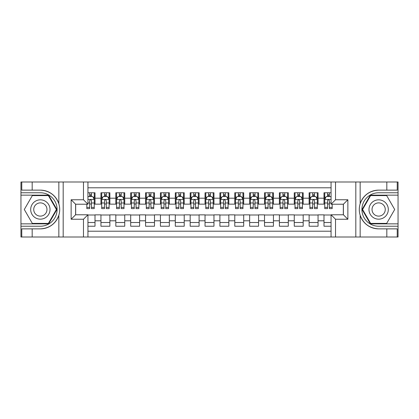 <?xml version="1.0" encoding="UTF-8"?>
<svg xmlns="http://www.w3.org/2000/svg" width="419" height="419" viewBox="0 0 419 419"><rect width="100%" height="100%" fill="white"/><g stroke="black" fill="none" stroke-linecap="round" stroke-linejoin="round"><path stroke-width="0.63" d="M87.938 237.007L331.062 237.007L331.062 214.779L343.402 214.779L343.402 204.221L331.062 204.221L331.062 181.993L87.938 181.993L87.938 204.221L75.598 204.221L75.598 214.779L87.938 214.779L87.938 237.007L32.179 237.007L32.179 228.868L40.355 228.868C49.458 228.318 55.622 223.777 58.849 215.251C59.985 211.422 59.985 207.588 58.849 203.749C55.622 195.223 49.458 190.682 40.355 190.132L32.179 190.132L32.179 181.993L20.95 181.993L20.95 223.851L48.641 223.851L56.926 209.5L48.641 195.149L20.95 195.149M331.062 192.771L323.997 192.771L323.997 198.197L318.052 198.197L318.052 204.147L323.997 204.147L323.997 198.197M318.052 198.197L318.052 192.771L309.128 192.771L309.128 198.197L303.178 198.197L303.178 204.147L309.128 204.147L309.128 198.197M303.178 198.197L303.178 192.771L294.258 192.771L294.258 198.197L288.309 198.197L288.309 204.147L294.258 204.147L294.258 198.197M288.309 198.197L288.309 192.771L279.389 192.771L279.389 198.197L273.439 198.197L273.439 204.147L279.389 204.147L279.389 198.197M273.439 198.197L273.439 192.771L264.52 192.771L264.52 198.197L258.57 198.197L258.57 204.147L264.52 204.147L264.52 198.197M258.57 198.197L258.57 192.771L249.651 192.771L249.651 198.197L243.701 198.197L243.701 204.147L249.651 204.147L249.651 198.197M243.701 198.197L243.701 192.771L234.776 192.771L234.776 198.197L228.832 198.197L228.832 204.147L234.776 204.147L234.776 198.197M228.832 198.197L228.832 192.771L219.907 192.771L219.907 198.197L213.962 198.197L213.962 204.147L219.907 204.147L219.907 198.197M213.962 198.197L213.962 192.771L205.038 192.771L205.038 198.197L199.093 198.197L199.093 204.147L205.038 204.147L205.038 198.197M199.093 198.197L199.093 192.771L190.168 192.771L190.168 198.197L184.224 198.197L184.224 204.147L190.168 204.147L190.168 198.197M184.224 198.197L184.224 192.771L175.299 192.771L175.299 198.197L169.349 198.197L169.349 204.147L175.299 204.147L175.299 198.197M169.349 198.197L169.349 192.771L160.43 192.771L160.43 198.197L154.48 198.197L154.48 204.147L160.43 204.147L160.43 198.197M154.48 198.197L154.48 192.771L145.561 192.771L145.561 198.197L139.611 198.197L139.611 204.147L145.561 204.147L145.561 198.197M139.611 198.197L139.611 192.771L130.691 192.771L130.691 198.197L124.742 198.197L124.742 204.147L130.691 204.147L130.691 198.197M124.742 198.197L124.742 192.771L115.822 192.771L115.822 198.197L109.872 198.197L109.872 204.147L115.822 204.147L115.822 198.197M109.872 198.197L109.872 192.771L100.948 192.771L100.948 204.147L95.003 204.147L95.003 192.771L87.938 192.771M87.938 226.229L95.003 226.229L95.003 214.853L100.948 214.853L100.948 226.229L109.872 226.229L109.872 214.853L115.822 214.853L115.822 220.803L109.872 220.803M115.822 220.803L115.822 226.229L124.742 226.229L124.742 214.853L130.691 214.853L130.691 220.803L124.742 220.803M130.691 220.803L130.691 226.229L139.611 226.229L139.611 214.853L145.561 214.853L145.561 220.803L139.611 220.803M145.561 220.803L145.561 226.229L154.48 226.229L154.48 214.853L160.43 214.853L160.43 220.803L154.48 220.803M160.43 220.803L160.43 226.229L169.349 226.229L169.349 214.853L175.299 214.853L175.299 220.803L169.349 220.803M175.299 220.803L175.299 226.229L184.224 226.229L184.224 214.853L190.168 214.853L190.168 220.803L184.224 220.803M190.168 220.803L190.168 226.229L199.093 226.229L199.093 214.853L205.038 214.853L205.038 220.803L199.093 220.803M205.038 220.803L205.038 226.229L213.962 226.229L213.962 214.853L219.907 214.853L219.907 220.803L213.962 220.803M219.907 220.803L219.907 226.229L228.832 226.229L228.832 214.853L234.776 214.853L234.776 220.803L228.832 220.803M234.776 220.803L234.776 226.229L243.701 226.229L243.701 214.853L249.651 214.853L249.651 220.803L243.701 220.803M249.651 220.803L249.651 226.229L258.57 226.229L258.57 214.853L264.52 214.853L264.52 220.803L258.57 220.803M264.52 220.803L264.52 226.229L273.439 226.229L273.439 214.853L279.389 214.853L279.389 220.803L273.439 220.803M279.389 220.803L279.389 226.229L288.309 226.229L288.309 214.853L294.258 214.853L294.258 220.803L288.309 220.803M294.258 220.803L294.258 226.229L303.178 226.229L303.178 214.853L309.128 214.853L309.128 220.803L303.178 220.803M309.128 220.803L309.128 226.229L318.052 226.229L318.052 214.853L323.997 214.853L323.997 220.803L318.052 220.803M331.062 187.791L87.938 187.791M87.938 231.209L331.062 231.209M323.997 220.803L323.997 226.229L331.062 226.229M75.671 204.221L75.671 214.779M343.329 214.779L343.329 204.221M89.65 196.49L91.431 196.49M94.259 196.49L95.003 196.49M89.65 204.001L91.431 204.001M94.259 204.001L95.003 204.001M87.938 214.999L95.003 214.999M87.938 222.51L95.003 222.51M100.948 204.001L101.691 204.001M104.52 204.001L106.306 204.001M109.129 204.001L109.872 204.001M100.948 196.49L101.691 196.49M104.52 196.49L106.306 196.49M109.129 196.49L109.872 196.49M100.948 214.999L109.872 214.999M100.948 222.51L109.872 222.51M115.822 214.999L124.742 214.999M115.822 222.51L124.742 222.51M115.822 196.49L116.566 196.49M119.389 196.49L121.175 196.49M123.998 196.49L124.742 196.49M115.822 204.001L116.566 204.001M119.389 204.001L121.175 204.001M123.998 204.001L124.742 204.001M130.691 214.999L139.611 214.999M130.691 222.51L139.611 222.51M130.691 196.49L131.435 196.49M134.258 196.49L136.044 196.49M138.867 196.49L139.611 196.49M130.691 204.001L131.435 204.001M134.258 204.001L136.044 204.001M138.867 204.001L139.611 204.001M145.561 214.999L154.48 214.999M145.561 222.51L154.48 222.51M145.561 196.49L146.304 196.49M149.127 196.49L150.913 196.49M153.736 196.49L154.48 196.49M145.561 204.001L146.304 204.001M149.127 204.001L150.913 204.001M153.736 204.001L154.48 204.001M160.43 214.999L169.349 214.999M160.43 222.51L169.349 222.51M160.43 196.49L161.174 196.49M163.997 196.49L165.783 196.49M168.606 196.49L169.349 196.49M160.43 204.001L161.174 204.001M163.997 204.001L165.783 204.001M168.606 204.001L169.349 204.001M175.299 214.999L184.224 214.999M175.299 222.51L184.224 222.51M175.299 196.49L176.043 196.49M178.866 196.49L180.652 196.49M183.48 196.49L184.224 196.49M175.299 204.001L176.043 204.001M178.866 204.001L180.652 204.001M183.48 204.001L184.224 204.001M190.168 214.999L199.093 214.999M190.168 222.51L199.093 222.51M190.168 196.49L190.912 196.49M193.74 196.49L195.521 196.49M198.349 196.49L199.093 196.49M190.168 204.001L190.912 204.001M193.74 204.001L195.521 204.001M198.349 204.001L199.093 204.001M205.038 214.999L213.962 214.999M205.038 222.51L213.962 222.51M205.038 196.49L205.781 196.49M208.61 196.49L210.39 196.49M213.219 196.49L213.962 196.49M205.038 204.001L205.781 204.001M208.61 204.001L210.39 204.001M213.219 204.001L213.962 204.001M219.907 214.999L228.832 214.999M219.907 222.51L228.832 222.51M219.907 196.49L220.651 196.49M223.479 196.49L225.26 196.49M228.088 196.49L228.832 196.49M219.907 204.001L220.651 204.001M223.479 204.001L225.26 204.001M228.088 204.001L228.832 204.001M234.776 214.999L243.701 214.999M234.776 222.51L243.701 222.51M234.776 196.49L235.52 196.49M238.348 196.49L240.134 196.49M242.957 196.49L243.701 196.49M234.776 204.001L235.52 204.001M238.348 204.001L240.134 204.001M242.957 204.001L243.701 204.001M249.651 214.999L258.57 214.999M249.651 222.51L258.57 222.51M249.651 196.49L250.394 196.49M253.217 196.49L255.003 196.49M257.826 196.49L258.57 196.49M249.651 204.001L250.394 204.001M253.217 204.001L255.003 204.001M257.826 204.001L258.57 204.001M264.52 214.999L273.439 214.999M264.52 222.51L273.439 222.51M264.52 196.49L265.264 196.49M268.087 196.49L269.873 196.49M272.696 196.49L273.439 196.49M264.52 204.001L265.264 204.001M268.087 204.001L269.873 204.001M272.696 204.001L273.439 204.001M279.389 214.999L288.309 214.999M279.389 222.51L288.309 222.51M279.389 196.49L280.133 196.49M282.956 196.49L284.742 196.49M287.565 196.49L288.309 196.49M279.389 204.001L280.133 204.001M282.956 204.001L284.742 204.001M287.565 204.001L288.309 204.001M294.258 214.999L303.178 214.999M294.258 222.51L303.178 222.51M294.258 196.49L295.002 196.49M297.825 196.49L299.611 196.49M302.434 196.49L303.178 196.49M294.258 204.001L295.002 204.001M297.825 204.001L299.611 204.001M302.434 204.001L303.178 204.001M309.128 214.999L318.052 214.999M309.128 222.51L318.052 222.51M309.128 196.49L309.871 196.49M312.694 196.49L314.48 196.49M317.309 196.49L318.052 196.49M309.128 204.001L309.871 204.001M312.694 204.001L314.48 204.001M317.309 204.001L318.052 204.001M323.997 214.999L331.062 214.999M323.997 222.51L331.062 222.51M323.997 196.49L324.741 196.49M327.569 196.49L329.35 196.49M323.997 204.001L324.741 204.001M327.569 204.001L329.35 204.001M91.431 194.704L89.65 194.704M86.822 207.395L86.822 208.61L89.65 208.61L89.65 207.395L86.822 207.395L86.822 204.221M93.18 197.38L94.259 197.38L94.259 208.61L91.431 208.61L91.431 200.654C90.839 199.507 90.242 199.507 89.65 200.654L89.65 207.395M94.259 197.38L94.259 192.771M94.259 199.538L92.772 196.563L88.309 196.563L87.938 197.307M89.65 196.563L89.65 192.771M91.431 192.771L91.431 196.563M45.189 201.13A9.663 9.663 0 0 0 31.985 204.666A9.663 9.663 0 0 0 35.521 217.87A9.663 9.663 0 0 0 48.724 214.334A9.663 9.663 0 0 0 45.189 201.13M43.665 203.77A6.615 6.615 0 0 0 34.625 206.19A6.615 6.615 0 0 0 37.045 215.23A6.615 6.615 0 0 0 46.085 212.81A6.615 6.615 0 0 0 43.665 203.77M48.384 223.406L32.326 223.406L24.302 209.5L32.326 195.594L48.384 195.594L56.408 209.5L48.384 223.406M383.479 201.13A9.663 9.663 0 0 0 370.276 204.666A9.663 9.663 0 0 0 373.811 217.87A9.663 9.663 0 0 0 387.015 214.334A9.663 9.663 0 0 0 383.479 201.13M381.955 203.77A6.615 6.615 0 0 0 372.915 206.19A6.615 6.615 0 0 0 375.335 215.23A6.615 6.615 0 0 0 384.375 212.81A6.615 6.615 0 0 0 381.955 203.77M386.674 223.406L370.616 223.406L362.592 209.5L370.616 195.594L386.674 195.594L394.698 209.5L386.674 223.406M83.475 237.007L83.475 219.242L71.136 219.242L71.136 199.758L83.475 199.758L83.475 181.993L63.18 181.993L63.18 237.007M40.355 190.132A19.368 19.368 0 0 1 58.849 203.749L58.849 181.993L32.179 181.993M32.179 237.007L20.95 237.007L20.95 223.851M20.95 226.229L40.355 226.229A16.729 16.729 0 0 0 57.084 209.5A16.729 16.729 0 0 0 40.355 192.771L20.95 192.771M40.355 228.868A19.368 19.368 0 0 0 58.849 215.251L58.849 237.007M58.849 181.993L63.18 181.993M83.475 181.993L87.938 181.993M32.179 228.868L21.767 228.868L21.767 237.007M32.179 190.132L21.767 190.132L21.767 181.993M83.475 219.242L87.938 214.779M71.136 219.242L75.598 214.779M71.136 199.758L75.598 204.221M83.475 199.758L87.938 204.221M331.062 181.993L386.821 181.993L386.821 190.132L378.645 190.132C369.542 190.682 363.378 195.223 360.151 203.749C359.015 207.578 359.015 211.412 360.151 215.251C363.378 223.777 369.542 228.318 378.645 228.868L386.821 228.868L386.821 237.007L398.05 237.007L398.05 195.149L370.359 195.149L362.074 209.5L370.359 223.851L398.05 223.851M335.525 181.993L335.525 199.758L347.864 199.758L347.864 219.242L335.525 219.242L335.525 237.007L355.82 237.007L355.82 181.993M360.151 215.251L360.151 237.007L386.821 237.007M386.821 181.993L398.05 181.993L398.05 195.149M398.05 192.771L378.645 192.771A16.729 16.729 0 0 0 361.916 209.5A16.729 16.729 0 0 0 378.645 226.229L398.05 226.229M378.645 190.132A19.368 19.368 0 0 0 359.277 209.5A19.368 19.368 0 0 0 378.645 228.868M360.151 237.007L355.82 237.007M335.525 237.007L331.062 237.007M386.821 190.132L397.233 190.132L397.233 181.993M386.821 228.868L397.233 228.868L397.233 237.007M335.525 199.758L331.062 204.221M347.864 199.758L343.402 204.221M347.864 219.242L343.402 214.779M335.525 219.242L331.062 214.779M106.306 194.704L104.52 194.704M109.129 207.395L106.306 207.395L106.306 208.61L109.129 208.61L109.129 199.538L107.641 196.563L103.179 196.563L101.691 199.538L101.691 208.61L104.52 208.61L104.52 207.395L101.691 207.395M101.691 199.538L101.691 192.771M109.129 199.538L109.129 192.771M104.52 196.563L104.52 192.771M106.306 192.771L106.306 196.563M106.306 207.395L106.306 200.654C105.708 199.507 105.117 199.507 104.52 200.654L104.52 207.395M121.175 194.704L119.389 194.704M123.998 207.395L121.175 207.395L121.175 208.61L123.998 208.61L123.998 199.538L122.51 196.563L118.048 196.563L116.566 199.538L116.566 208.61L119.389 208.61L119.389 207.395L116.566 207.395M116.566 199.538L116.566 192.771M123.998 199.538L123.998 192.771M119.389 196.563L119.389 192.771M121.175 192.771L121.175 196.563M121.175 207.395L121.175 200.654C120.578 199.507 119.986 199.507 119.389 200.654L119.389 207.395M136.044 194.704L134.258 194.704M138.867 207.395L136.044 207.395L136.044 208.61L138.867 208.61L138.867 199.538L137.38 196.563L132.923 196.563L131.435 199.538L131.435 208.61L134.258 208.61L134.258 207.395L131.435 207.395M131.435 199.538L131.435 192.771M138.867 199.538L138.867 192.771M134.258 196.563L134.258 192.771M136.044 192.771L136.044 196.563M136.044 207.395L136.044 200.654C135.447 199.507 134.855 199.507 134.258 200.654L134.258 207.395M150.913 194.704L149.127 194.704M153.736 207.395L150.913 207.395L150.913 208.61L153.736 208.61L153.736 199.538L152.249 196.563L147.792 196.563L146.304 199.538L146.304 208.61L149.127 208.61L149.127 207.395L146.304 207.395M146.304 199.538L146.304 192.771M153.736 199.538L153.736 192.771M149.127 196.563L149.127 192.771M150.913 192.771L150.913 196.563M150.913 207.395L150.913 200.654C150.316 199.507 149.724 199.507 149.127 200.654L149.127 207.395M165.783 194.704L163.997 194.704M168.606 207.395L165.783 207.395L165.783 208.61L168.606 208.61L168.606 199.538L167.123 196.563L162.661 196.563L161.174 199.538L161.174 208.61L163.997 208.61L163.997 207.395L161.174 207.395M161.174 199.538L161.174 192.771M168.606 199.538L168.606 192.771M163.997 196.563L163.997 192.771M165.783 192.771L165.783 196.563M165.783 207.395L165.783 200.654C165.191 199.507 164.594 199.507 163.997 200.654L163.997 207.395M180.652 194.704L178.866 194.704M183.48 207.395L180.652 207.395L180.652 208.61L183.48 208.61L183.48 199.538L181.993 196.563L177.53 196.563L176.043 199.538L176.043 208.61L178.866 208.61L178.866 207.395L176.043 207.395M176.043 199.538L176.043 192.771M183.48 199.538L183.48 192.771M178.866 196.563L178.866 192.771M180.652 192.771L180.652 196.563M180.652 207.395L180.652 200.654C180.06 199.507 179.463 199.507 178.866 200.654L178.866 207.395M195.521 194.704L193.74 194.704M198.349 207.395L195.521 207.395L195.521 208.61L198.349 208.61L198.349 199.538L196.862 196.563L192.4 196.563L190.912 199.538L190.912 208.61L193.74 208.61L193.74 207.395L190.912 207.395M190.912 199.538L190.912 192.771M198.349 199.538L198.349 192.771M193.74 196.563L193.74 192.771M195.521 192.771L195.521 196.563M195.521 207.395L195.521 200.654C194.929 199.507 194.332 199.507 193.74 200.654L193.74 207.395M210.39 194.704L208.61 194.704M213.219 207.395L210.39 207.395L210.39 208.61L213.219 208.61L213.219 199.538L211.731 196.563L207.269 196.563L205.781 199.538L205.781 208.61L208.61 208.61L208.61 207.395L205.781 207.395M205.781 199.538L205.781 192.771M213.219 199.538L213.219 192.771M208.61 196.563L208.61 192.771M210.39 192.771L210.39 196.563M210.39 207.395L210.39 200.654C209.799 199.507 209.201 199.507 208.61 200.654L208.61 207.395M225.26 194.704L223.479 194.704M228.088 207.395L225.26 207.395L225.26 208.61L228.088 208.61L228.088 199.538L226.6 196.563L222.138 196.563L220.651 199.538L220.651 208.61L223.479 208.61L223.479 207.395L220.651 207.395M220.651 199.538L220.651 192.771M228.088 199.538L228.088 192.771M223.479 196.563L223.479 192.771M225.26 192.771L225.26 196.563M225.26 207.395L225.26 200.654C224.668 199.507 224.071 199.507 223.479 200.654L223.479 207.395M240.134 194.704L238.348 194.704M242.957 207.395L240.134 207.395L240.134 208.61L242.957 208.61L242.957 199.538L241.47 196.563L237.007 196.563L235.52 199.538L235.52 208.61L238.348 208.61L238.348 207.395L235.52 207.395M235.52 199.538L235.52 192.771M242.957 199.538L242.957 192.771M238.348 196.563L238.348 192.771M240.134 192.771L240.134 196.563M240.134 207.395L240.134 200.654C239.537 199.507 238.945 199.507 238.348 200.654L238.348 207.395M255.003 194.704L253.217 194.704M257.826 207.395L255.003 207.395L255.003 208.61L257.826 208.61L257.826 199.538L256.339 196.563L251.877 196.563L250.394 199.538L250.394 208.61L253.217 208.61L253.217 207.395L250.394 207.395M250.394 199.538L250.394 192.771M257.826 199.538L257.826 192.771M253.217 196.563L253.217 192.771M255.003 192.771L255.003 196.563M255.003 207.395L255.003 200.654C254.406 199.507 253.814 199.507 253.217 200.654L253.217 207.395M269.873 194.704L268.087 194.704M272.696 207.395L269.873 207.395L269.873 208.61L272.696 208.61L272.696 199.538L271.208 196.563L266.751 196.563L265.264 199.538L265.264 208.61L268.087 208.61L268.087 207.395L265.264 207.395M265.264 199.538L265.264 192.771M272.696 199.538L272.696 192.771M268.087 196.563L268.087 192.771M269.873 192.771L269.873 196.563M269.873 207.395L269.873 200.654C269.276 199.507 268.684 199.507 268.087 200.654L268.087 207.395M284.742 194.704L282.956 194.704M287.565 207.395L284.742 207.395L284.742 208.61L287.565 208.61L287.565 199.538L286.077 196.563L281.62 196.563L280.133 199.538L280.133 208.61L282.956 208.61L282.956 207.395L280.133 207.395M280.133 199.538L280.133 192.771M287.565 199.538L287.565 192.771M282.956 196.563L282.956 192.771M284.742 192.771L284.742 196.563M284.742 207.395L284.742 200.654C284.15 199.507 283.553 199.507 282.956 200.654L282.956 207.395M299.611 194.704L297.825 194.704M302.434 207.395L299.611 207.395L299.611 208.61L302.434 208.61L302.434 199.538L300.952 196.563L296.49 196.563L295.002 199.538L295.002 208.61L297.825 208.61L297.825 207.395L295.002 207.395M295.002 199.538L295.002 192.771M302.434 199.538L302.434 192.771M297.825 196.563L297.825 192.771M299.611 192.771L299.611 196.563M299.611 207.395L299.611 200.654C299.019 199.507 298.422 199.507 297.825 200.654L297.825 207.395M314.48 194.704L312.694 194.704M317.309 207.395L314.48 207.395L314.48 208.61L317.309 208.61L317.309 199.538L315.821 196.563L311.359 196.563L309.871 199.538L309.871 208.61L312.694 208.61L312.694 207.395L309.871 207.395M309.871 199.538L309.871 192.771M317.309 199.538L317.309 192.771M312.694 196.563L312.694 192.771M314.48 192.771L314.48 196.563M314.48 207.395L314.48 200.654C313.889 199.507 313.292 199.507 312.694 200.654L312.694 207.395M329.35 194.704L327.569 194.704M331.062 197.307L330.691 196.563L326.228 196.563L324.741 199.538L324.741 208.61L327.569 208.61L327.569 207.395L324.741 207.395M324.741 199.538L324.741 192.771M332.178 204.221L332.178 208.61L329.35 208.61L329.35 200.654C328.758 199.507 328.161 199.507 327.569 200.654L327.569 207.395M327.569 196.563L327.569 192.771M329.35 192.771L329.35 196.563M100.948 220.803L95.003 220.803M100.948 198.197L95.003 198.197M94.223 199.465L87.938 199.465M94.259 207.395L91.431 207.395M89.65 202.985L87.938 202.985M94.259 202.985L91.431 202.985M91.431 195.652L89.65 195.652M360.151 181.993L360.151 203.749M109.092 199.465L101.733 199.465M101.691 197.38L102.77 197.38M108.05 197.38L109.129 197.38M104.52 202.985L101.691 202.985M109.129 202.985L106.306 202.985M106.306 195.652L104.52 195.652M123.961 199.465L116.602 199.465M116.566 197.38L117.639 197.38M122.919 197.38L123.998 197.38M119.389 202.985L116.566 202.985M123.998 202.985L121.175 202.985M121.175 195.652L119.389 195.652M138.83 199.465L131.472 199.465M131.435 197.38L132.509 197.38M137.788 197.38L138.867 197.38M134.258 202.985L131.435 202.985M138.867 202.985L136.044 202.985M136.044 195.652L134.258 195.652M153.7 199.465L146.341 199.465M146.304 197.38L147.383 197.38M152.663 197.38L153.736 197.38M149.127 202.985L146.304 202.985M153.736 202.985L150.913 202.985M150.913 195.652L149.127 195.652M168.569 199.465L161.21 199.465M161.174 197.38L162.253 197.38M167.532 197.38L168.606 197.38M163.997 202.985L161.174 202.985M168.606 202.985L165.783 202.985M165.783 195.652L163.997 195.652M183.438 199.465L176.08 199.465M176.043 197.38L177.122 197.38M182.401 197.38L183.48 197.38M178.866 202.985L176.043 202.985M183.48 202.985L180.652 202.985M180.652 195.652L178.866 195.652M198.313 199.465L190.949 199.465M190.912 197.38L191.991 197.38M197.27 197.38L198.349 197.38M193.74 202.985L190.912 202.985M198.349 202.985L195.521 202.985M195.521 195.652L193.74 195.652M213.182 199.465L205.818 199.465M205.781 197.38L206.86 197.38M212.14 197.38L213.219 197.38M208.61 202.985L205.781 202.985M213.219 202.985L210.39 202.985M210.39 195.652L208.61 195.652M228.051 199.465L220.687 199.465M220.651 197.38L221.73 197.38M227.009 197.38L228.088 197.38M223.479 202.985L220.651 202.985M228.088 202.985L225.26 202.985M225.26 195.652L223.479 195.652M242.92 199.465L235.562 199.465M235.52 197.38L236.599 197.38M241.878 197.38L242.957 197.38M238.348 202.985L235.52 202.985M242.957 202.985L240.134 202.985M240.134 195.652L238.348 195.652M257.79 199.465L250.431 199.465M250.394 197.38L251.468 197.38M256.747 197.38L257.826 197.38M253.217 202.985L250.394 202.985M257.826 202.985L255.003 202.985M255.003 195.652L253.217 195.652M272.659 199.465L265.3 199.465M265.264 197.38L266.337 197.38M271.617 197.38L272.696 197.38M268.087 202.985L265.264 202.985M272.696 202.985L269.873 202.985M269.873 195.652L268.087 195.652M287.528 199.465L280.17 199.465M280.133 197.38L281.212 197.38M286.491 197.38L287.565 197.38M282.956 202.985L280.133 202.985M287.565 202.985L284.742 202.985M284.742 195.652L282.956 195.652M302.398 199.465L295.039 199.465M295.002 197.38L296.081 197.38M301.361 197.38L302.434 197.38M297.825 202.985L295.002 202.985M302.434 202.985L299.611 202.985M299.611 195.652L297.825 195.652M317.267 199.465L309.908 199.465M309.871 197.38L310.95 197.38M316.23 197.38L317.309 197.38M312.694 202.985L309.871 202.985M317.309 202.985L314.48 202.985M314.48 195.652L312.694 195.652M331.062 199.465L324.777 199.465M324.741 197.38L325.82 197.38M332.178 207.395L329.35 207.395M327.569 202.985L324.741 202.985M331.062 202.985L329.35 202.985M329.35 195.652L327.569 195.652"/></g></svg>

